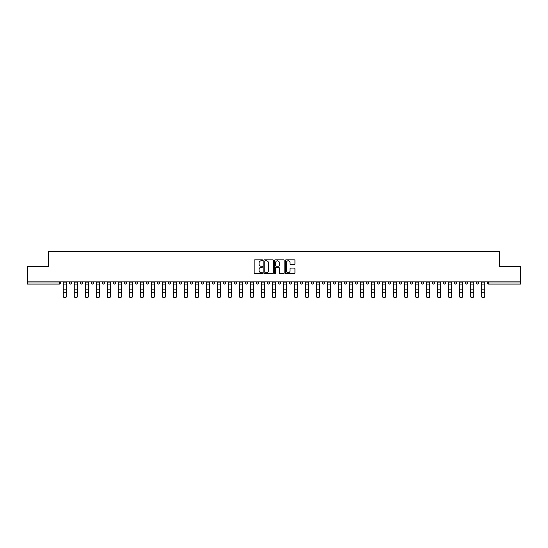 <?xml version="1.0" encoding="UTF-8"?>
<svg xmlns="http://www.w3.org/2000/svg" width="548" height="548" viewBox="0 0 548 548"><rect width="100%" height="100%" fill="white"/><g stroke="black" fill="none" stroke-linecap="round" stroke-linejoin="round"><path stroke-width="0.82" d="M262.711 260.307A0.486 0.486 0 0 0 262.225 259.821L254.868 259.821A0.692 0.692 0 0 0 254.176 260.512L254.176 272.979A0.692 0.692 0 0 0 254.868 273.671L262.225 273.671A0.486 0.486 0 0 0 262.711 273.185A0.486 0.486 0 0 0 262.225 272.705L261.273 272.705A2.219 2.219 0 0 1 259.06 270.486L259.06 269.445A2.219 2.219 0 0 1 261.273 267.232L262.225 267.232A0.486 0.486 0 0 0 262.711 266.746A0.486 0.486 0 0 0 262.225 266.26L261.273 266.26A2.219 2.219 0 0 1 259.06 264.047L259.06 263.006A2.219 2.219 0 0 1 261.273 260.793L262.225 260.793A0.486 0.486 0 0 0 262.711 260.307M294.242 264.705A0.692 0.692 0 0 0 294.934 264.013L294.934 260.512A0.692 0.692 0 0 0 294.242 259.821L286.07 259.821A0.692 0.692 0 0 0 285.378 260.512L285.378 272.979A0.692 0.692 0 0 0 286.07 273.671L294.242 273.671A0.692 0.692 0 0 0 294.934 272.979L294.934 268.753A0.692 0.692 0 0 0 294.242 268.061L290.741 268.061A0.692 0.692 0 0 0 290.05 268.753L290.05 270.849A1.85 1.85 0 0 1 288.2 272.705A1.85 1.85 0 0 1 286.344 270.849L286.344 262.643A1.85 1.85 0 0 1 288.2 260.793A1.85 1.85 0 0 1 290.05 262.643L290.05 264.013A0.692 0.692 0 0 0 290.741 264.705L294.242 264.705M27.4 281.884L27.4 266.431L48.43 266.431L48.43 251.614L499.57 251.614L499.57 266.431L520.6 266.431L520.6 281.884L27.4 281.884L27.4 283.008L59.362 283.008L59.362 281.884M273.397 260.512A0.692 0.692 0 0 0 272.699 259.821L264.526 259.821A0.692 0.692 0 0 0 263.835 260.512L263.835 272.979A0.692 0.692 0 0 0 264.526 273.671L272.699 273.671A0.692 0.692 0 0 0 273.397 272.979L273.397 260.512M275.302 259.821L283.474 259.821A0.692 0.692 0 0 1 284.165 260.512L284.165 272.979A0.692 0.692 0 0 1 283.474 273.671L279.973 273.671A0.692 0.692 0 0 1 279.281 272.979L279.281 267.924A0.692 0.692 0 0 0 278.589 267.232L276.267 267.232A0.692 0.692 0 0 0 275.576 267.924L275.576 273.185A0.486 0.486 0 0 1 275.089 273.671A0.486 0.486 0 0 1 274.603 273.185L274.603 260.512A0.692 0.692 0 0 1 275.302 259.821M60.424 281.884L60.424 283.008A1.062 1.062 0 0 1 59.362 284.07L27.4 284.07L27.4 283.008M520.6 281.884L520.6 284.07L488.638 284.07A1.062 1.062 0 0 1 487.576 283.008L487.576 281.884M69.308 283.008A1.062 1.062 0 0 0 70.37 284.07A1.062 1.062 0 0 0 71.425 283.008A1.062 1.062 0 0 1 70.37 284.07A1.062 1.062 0 0 0 71.425 283.008L71.425 281.884L71.425 283.008L69.308 283.008A1.062 1.062 0 0 0 70.37 284.07A1.062 1.062 0 0 1 69.308 283.008L69.308 281.884M59.362 284.07A1.062 1.062 0 0 0 60.424 283.008A1.062 1.062 0 0 1 59.362 284.07L59.362 283.008L60.424 283.008M80.316 281.884L80.316 283.008L80.316 281.884M82.433 281.884L82.433 283.008L82.433 281.884M91.324 283.008A1.062 1.062 0 0 0 92.386 284.07A1.062 1.062 0 0 0 93.441 283.008A1.062 1.062 0 0 1 92.386 284.07A1.062 1.062 0 0 0 93.441 283.008L93.441 281.884L93.441 283.008L91.324 283.008A1.062 1.062 0 0 0 92.386 284.07A1.062 1.062 0 0 1 91.324 283.008L91.324 281.884M102.332 281.884L102.332 283.008L102.332 281.884M104.449 281.884L104.449 283.008A1.062 1.062 0 0 1 103.394 284.07A1.062 1.062 0 0 1 102.332 283.008A1.062 1.062 0 0 0 103.394 284.07A1.062 1.062 0 0 0 104.449 283.008A1.062 1.062 0 0 1 103.394 284.07A1.062 1.062 0 0 1 102.332 283.008L104.449 283.008M113.34 283.008A1.062 1.062 0 0 0 114.395 284.07A1.062 1.062 0 0 0 115.457 283.008A1.062 1.062 0 0 1 114.395 284.07A1.062 1.062 0 0 0 115.457 283.008L115.457 281.884L115.457 283.008L113.34 283.008A1.062 1.062 0 0 0 114.395 284.07A1.062 1.062 0 0 1 113.34 283.008L113.34 281.884M126.465 281.884L126.465 283.008A1.062 1.062 0 0 1 125.403 284.07A1.062 1.062 0 0 1 124.348 283.008L124.348 281.884M136.411 284.07A1.062 1.062 0 0 0 137.473 283.008L137.473 281.884L137.473 283.008A1.062 1.062 0 0 1 136.411 284.07A1.062 1.062 0 0 1 135.356 283.008L135.356 281.884M148.481 281.884L148.481 283.008A1.062 1.062 0 0 1 147.419 284.07A1.062 1.062 0 0 1 146.364 283.008L146.364 281.884M159.482 281.884L159.482 283.008A1.062 1.062 0 0 1 158.427 284.07A1.062 1.062 0 0 1 157.365 283.008L157.365 281.884M169.435 284.07A1.062 1.062 0 0 0 170.49 283.008L170.49 281.884L170.49 283.008A1.062 1.062 0 0 1 169.435 284.07A1.062 1.062 0 0 1 168.373 283.008L168.373 281.884M181.498 281.884L181.498 283.008A1.062 1.062 0 0 1 180.443 284.07A1.062 1.062 0 0 1 179.381 283.008L179.381 281.884M190.389 281.884L190.389 283.008L190.389 281.884M192.506 281.884L192.506 283.008A1.062 1.062 0 0 1 191.444 284.07A1.062 1.062 0 0 1 190.389 283.008L192.506 283.008A1.062 1.062 0 0 1 191.444 284.07M203.514 281.884L203.514 283.008L201.397 283.008A1.062 1.062 0 0 0 202.452 284.07A1.062 1.062 0 0 1 201.397 283.008L201.397 281.884M214.521 281.884L214.521 283.008A1.062 1.062 0 0 1 213.46 284.07A1.062 1.062 0 0 1 212.405 283.008L212.405 281.884M225.529 281.884L225.529 283.008A1.062 1.062 0 0 1 224.468 284.07A1.062 1.062 0 0 1 223.413 283.008L223.413 281.884M234.414 281.884L234.414 283.008L234.414 281.884M236.531 281.884L236.531 283.008A1.062 1.062 0 0 1 235.476 284.07A1.062 1.062 0 0 1 234.414 283.008L236.531 283.008A1.062 1.062 0 0 1 235.476 284.07M246.484 284.07A1.062 1.062 0 0 0 247.538 283.008L247.538 281.884L247.538 283.008A1.062 1.062 0 0 1 246.484 284.07A1.062 1.062 0 0 1 245.422 283.008L245.422 281.884M258.546 281.884L258.546 283.008A1.062 1.062 0 0 1 257.492 284.07A1.062 1.062 0 0 1 256.43 283.008L256.43 281.884M269.554 281.884L269.554 283.008A1.062 1.062 0 0 1 268.499 284.07A1.062 1.062 0 0 1 267.438 283.008L267.438 281.884M278.446 281.884L278.446 283.008L278.446 281.884M280.562 281.884L280.562 283.008A1.062 1.062 0 0 1 279.501 284.07A1.062 1.062 0 0 1 278.446 283.008L280.562 283.008A1.062 1.062 0 0 1 279.501 284.07M289.454 281.884L289.454 283.008L289.454 281.884M291.57 281.884L291.57 283.008A1.062 1.062 0 0 1 290.509 284.07A1.062 1.062 0 0 1 289.454 283.008L291.57 283.008A1.062 1.062 0 0 1 290.509 284.07M300.462 281.884L300.462 283.008L300.462 281.884M302.578 281.884L302.578 283.008L302.578 281.884M311.47 281.884L311.47 283.008L311.47 281.884M313.586 281.884L313.586 283.008L313.586 281.884M324.587 281.884L324.587 283.008A1.062 1.062 0 0 1 323.532 284.07A1.062 1.062 0 0 1 322.471 283.008L322.471 281.884M335.595 281.884L335.595 283.008L333.479 283.008A1.062 1.062 0 0 0 334.54 284.07A1.062 1.062 0 0 1 333.479 283.008L333.479 281.884M346.603 281.884L346.603 283.008A1.062 1.062 0 0 1 345.548 284.07A1.062 1.062 0 0 1 344.487 283.008L344.487 281.884M355.494 281.884L355.494 283.008L355.494 281.884M357.611 281.884L357.611 283.008L357.611 281.884M368.619 281.884L368.619 283.008A1.062 1.062 0 0 1 367.557 284.07A1.062 1.062 0 0 1 366.502 283.008L366.502 281.884M379.627 281.884L379.627 283.008L377.51 283.008A1.062 1.062 0 0 0 378.565 284.07A1.062 1.062 0 0 1 377.51 283.008L377.51 281.884M390.635 281.884L390.635 283.008A1.062 1.062 0 0 1 389.573 284.07A1.062 1.062 0 0 1 388.518 283.008L388.518 281.884M401.636 281.884L401.636 283.008L399.519 283.008A1.062 1.062 0 0 0 400.581 284.07A1.062 1.062 0 0 1 399.519 283.008L399.519 281.884M412.644 281.884L412.644 283.008A1.062 1.062 0 0 1 411.589 284.07A1.062 1.062 0 0 1 410.527 283.008L410.527 281.884M423.652 281.884L423.652 283.008L421.535 283.008A1.062 1.062 0 0 0 422.597 284.07A1.062 1.062 0 0 1 421.535 283.008L421.535 281.884M434.66 281.884L434.66 283.008A1.062 1.062 0 0 1 433.605 284.07A1.062 1.062 0 0 1 432.543 283.008L432.543 281.884M445.668 281.884L445.668 283.008L443.551 283.008A1.062 1.062 0 0 0 444.606 284.07A1.062 1.062 0 0 1 443.551 283.008L443.551 281.884M456.676 281.884L456.676 283.008L454.559 283.008A1.062 1.062 0 0 0 455.614 284.07A1.062 1.062 0 0 1 454.559 283.008L454.559 281.884M467.684 281.884L467.684 283.008L465.567 283.008A1.062 1.062 0 0 0 466.622 284.07A1.062 1.062 0 0 1 465.567 283.008L465.567 281.884M478.692 281.884L478.692 283.008A1.062 1.062 0 0 1 477.63 284.07A1.062 1.062 0 0 1 476.575 283.008L476.575 281.884M81.378 284.07A1.062 1.062 0 0 1 80.316 283.008L82.433 283.008A1.062 1.062 0 0 1 81.378 284.07A1.062 1.062 0 0 0 82.433 283.008A1.062 1.062 0 0 1 81.378 284.07M202.452 284.07A1.062 1.062 0 0 0 203.514 283.008A1.062 1.062 0 0 1 202.452 284.07A1.062 1.062 0 0 1 201.397 283.008M301.516 284.07A1.062 1.062 0 0 1 300.462 283.008A1.062 1.062 0 0 0 301.516 284.07A1.062 1.062 0 0 0 302.578 283.008A1.062 1.062 0 0 1 301.516 284.07A1.062 1.062 0 0 1 300.462 283.008L302.578 283.008M312.524 284.07A1.062 1.062 0 0 1 311.47 283.008A1.062 1.062 0 0 0 312.524 284.07A1.062 1.062 0 0 0 313.586 283.008A1.062 1.062 0 0 1 312.524 284.07A1.062 1.062 0 0 1 311.47 283.008L313.586 283.008A1.062 1.062 0 0 1 312.524 284.07M335.595 283.008A1.062 1.062 0 0 1 334.54 284.07A1.062 1.062 0 0 0 335.595 283.008A1.062 1.062 0 0 1 334.54 284.07A1.062 1.062 0 0 1 333.479 283.008M356.556 284.07A1.062 1.062 0 0 1 355.494 283.008A1.062 1.062 0 0 0 356.556 284.07A1.062 1.062 0 0 0 357.611 283.008A1.062 1.062 0 0 1 356.556 284.07A1.062 1.062 0 0 1 355.494 283.008L357.611 283.008M378.565 284.07A1.062 1.062 0 0 0 379.627 283.008A1.062 1.062 0 0 1 378.565 284.07A1.062 1.062 0 0 1 377.51 283.008M401.636 283.008A1.062 1.062 0 0 1 400.581 284.07A1.062 1.062 0 0 0 401.636 283.008A1.062 1.062 0 0 1 400.581 284.07A1.062 1.062 0 0 1 399.519 283.008M422.597 284.07A1.062 1.062 0 0 0 423.652 283.008A1.062 1.062 0 0 1 422.597 284.07A1.062 1.062 0 0 1 421.535 283.008M433.605 284.07A1.062 1.062 0 0 0 434.66 283.008A1.062 1.062 0 0 1 433.605 284.07M444.606 284.07A1.062 1.062 0 0 0 445.668 283.008A1.062 1.062 0 0 1 444.606 284.07A1.062 1.062 0 0 1 443.551 283.008M455.614 284.07A1.062 1.062 0 0 0 456.676 283.008A1.062 1.062 0 0 1 455.614 284.07A1.062 1.062 0 0 1 454.559 283.008M466.622 284.07A1.062 1.062 0 0 0 467.684 283.008A1.062 1.062 0 0 1 466.622 284.07A1.062 1.062 0 0 1 465.567 283.008M265.294 260.793A0.486 0.486 0 0 0 264.807 261.273L264.807 272.219A0.486 0.486 0 0 0 265.294 272.705L266.294 272.705A2.219 2.219 0 0 0 268.513 270.486L268.513 263.006A2.219 2.219 0 0 0 266.294 260.793L265.294 260.793M279.281 262.677A1.85 1.85 0 0 0 277.425 260.827A1.85 1.85 0 0 0 275.576 262.677L275.576 265.568A0.692 0.692 0 0 0 276.267 266.26L278.589 266.26A0.692 0.692 0 0 0 279.281 265.568L279.281 262.677M63.28 293.146L63.28 296.002A1.589 1.439 0 0 0 66.452 296.002L66.452 296.386A1.589 1.439 180 0 1 63.28 296.386M66.452 296.002L66.452 281.884M63.28 296.002L63.28 281.884M74.288 293.146L74.288 296.002A1.589 1.439 0 0 0 77.46 296.002L77.46 296.386A1.589 1.439 180 0 1 74.288 296.386M85.296 293.146L85.296 296.002A1.589 1.439 0 0 0 88.468 296.002L88.468 296.386A1.589 1.439 180 0 1 85.296 296.386M96.297 293.146L96.297 296.002A1.589 1.439 0 0 0 99.476 296.002L99.476 296.386A1.589 1.439 180 0 1 97.887 297.831A1.589 1.439 180 0 1 96.297 296.386M107.305 293.146L107.305 296.002A1.589 1.439 0 0 0 110.484 296.002L110.484 296.386A1.589 1.439 180 0 1 108.894 297.831A1.589 1.439 180 0 1 107.305 296.386M118.313 293.146L118.313 296.002A1.589 1.439 0 0 0 121.492 296.002L121.492 296.386A1.589 1.439 180 0 1 119.902 297.831A1.589 1.439 180 0 1 118.313 296.386M77.46 296.002L77.46 281.884M74.288 296.002L74.288 281.884M88.468 296.002L88.468 281.884M85.296 296.002L85.296 281.884M99.476 296.002L99.476 281.884M96.297 296.002L96.297 281.884M110.484 296.002L110.484 281.884M107.305 296.002L107.305 281.884M121.492 296.002L121.492 281.884M118.313 296.002L118.313 281.884M129.321 293.146L129.321 296.002A1.589 1.439 0 0 0 132.493 296.002L132.493 296.386A1.589 1.439 180 0 1 129.321 296.386M132.493 296.002L132.493 281.884M129.321 296.002L129.321 281.884M140.329 293.146L140.329 296.002A1.589 1.439 0 0 0 143.501 296.002L143.501 296.386A1.589 1.439 180 0 1 140.329 296.386M143.501 296.002L143.501 281.884M140.329 296.002L140.329 281.884M151.337 293.146L151.337 296.002A1.589 1.439 0 0 0 154.509 296.002L154.509 296.386A1.589 1.439 180 0 1 151.337 296.386M154.509 296.002L154.509 281.884M151.337 296.002L151.337 281.884M162.345 293.146L162.345 296.002A1.589 1.439 0 0 0 165.517 296.002L165.517 296.386A1.589 1.439 180 0 1 162.345 296.386M165.517 296.002L165.517 281.884M162.345 296.002L162.345 281.884M173.346 293.146L173.346 296.002A1.589 1.439 0 0 0 176.525 296.002L176.525 296.386A1.589 1.439 180 0 1 174.935 297.831A1.589 1.439 180 0 1 173.346 296.386M176.525 296.002L176.525 281.884M173.346 296.002L173.346 281.884M184.354 293.146L184.354 296.002A1.589 1.439 0 0 0 187.532 296.002L187.532 296.386A1.589 1.439 180 0 1 185.943 297.831A1.589 1.439 180 0 1 184.354 296.386M187.532 296.002L187.532 281.884M184.354 296.002L184.354 281.884M195.362 293.146L195.362 296.002A1.589 1.439 0 0 0 198.54 296.002L198.54 296.386A1.589 1.439 180 0 1 196.951 297.831A1.589 1.439 180 0 1 195.362 296.386M198.54 296.002L198.54 281.884M195.362 296.002L195.362 281.884M206.37 293.146L206.37 296.002A1.589 1.439 0 0 0 209.548 296.002L209.548 296.386A1.589 1.439 180 0 1 207.959 297.831A1.589 1.439 180 0 1 206.37 296.386M209.548 296.002L209.548 281.884M206.37 296.002L206.37 281.884M217.378 293.146L217.378 296.002A1.589 1.439 0 0 0 220.549 296.002L220.549 296.386A1.589 1.439 180 0 1 217.378 296.386M220.549 296.002L220.549 281.884M217.378 296.002L217.378 281.884M228.386 293.146L228.386 296.002A1.589 1.439 0 0 0 231.557 296.002L231.557 296.386A1.589 1.439 180 0 1 228.386 296.386M231.557 296.002L231.557 281.884M228.386 296.002L228.386 281.884M239.394 293.146L239.394 296.002A1.589 1.439 0 0 0 242.565 296.002L242.565 296.386A1.589 1.439 180 0 1 239.394 296.386M242.565 296.002L242.565 281.884M239.394 296.002L239.394 281.884M250.402 293.146L250.402 296.002A1.589 1.439 0 0 0 253.573 296.002L253.573 296.386A1.589 1.439 180 0 1 250.402 296.386M253.573 296.002L253.573 281.884M250.402 296.002L250.402 281.884M261.403 293.146L261.403 296.002A1.589 1.439 0 0 0 264.581 296.002L264.581 296.386A1.589 1.439 180 0 1 262.992 297.831A1.589 1.439 180 0 1 261.403 296.386M264.581 296.002L264.581 281.884M261.403 296.002L261.403 281.884M272.411 293.146L272.411 296.002A1.589 1.439 0 0 0 275.589 296.002L275.589 296.386A1.589 1.439 180 0 1 274 297.831A1.589 1.439 180 0 1 272.411 296.386M275.589 296.002L275.589 281.884M272.411 296.002L272.411 281.884M283.419 293.146L283.419 296.002A1.589 1.439 0 0 0 286.597 296.002L286.597 296.386A1.589 1.439 180 0 1 285.008 297.831A1.589 1.439 180 0 1 283.419 296.386M286.597 296.002L286.597 281.884M283.419 296.002L283.419 281.884M294.427 293.146L294.427 296.002A1.589 1.439 0 0 0 297.598 296.002L297.598 296.386A1.589 1.439 180 0 1 294.427 296.386M297.598 296.002L297.598 281.884M294.427 296.002L294.427 281.884M305.435 293.146L305.435 296.002A1.589 1.439 0 0 0 308.606 296.002L308.606 296.386A1.589 1.439 180 0 1 305.435 296.386M308.606 296.002L308.606 281.884M305.435 296.002L305.435 281.884M316.443 293.146L316.443 296.002A1.589 1.439 0 0 0 319.614 296.002L319.614 296.386A1.589 1.439 180 0 1 316.443 296.386M319.614 296.386L319.614 281.884M316.443 296.002L316.443 281.884M327.451 293.146L327.451 296.002A1.589 1.439 0 0 0 330.622 296.002L330.622 296.386A1.589 1.439 180 0 1 327.451 296.386M330.622 296.002L330.622 281.884M327.451 296.002L327.451 281.884M338.452 293.146L338.452 296.002A1.589 1.439 0 0 0 341.63 296.002L341.63 296.386A1.589 1.439 180 0 1 340.041 297.831A1.589 1.439 180 0 1 338.452 296.386M341.63 296.386L341.63 281.884M338.452 296.002L338.452 281.884M349.46 293.146L349.46 296.002A1.589 1.439 0 0 0 352.638 296.002L352.638 296.386A1.589 1.439 180 0 1 351.049 297.831A1.589 1.439 180 0 1 349.46 296.386M352.638 296.002L352.638 281.884M349.46 296.002L349.46 281.884M360.468 293.146L360.468 296.002A1.589 1.439 0 0 0 363.646 296.002L363.646 296.386A1.589 1.439 180 0 1 362.057 297.831A1.589 1.439 180 0 1 360.468 296.386M363.646 296.002L363.646 281.884M360.468 296.002L360.468 281.884M371.476 293.146L371.476 296.002A1.589 1.439 0 0 0 374.654 296.002L374.654 296.386A1.589 1.439 180 0 1 373.065 297.831A1.589 1.439 180 0 1 371.476 296.386M374.654 296.002L374.654 281.884M371.476 296.002L371.476 281.884M382.483 293.146L382.483 296.002A1.589 1.439 0 0 0 385.655 296.002L385.655 296.386A1.589 1.439 180 0 1 382.483 296.386M385.655 296.002L385.655 281.884M382.483 296.002L382.483 281.884M393.491 293.146L393.491 296.002A1.589 1.439 0 0 0 396.663 296.002L396.663 296.386A1.589 1.439 180 0 1 393.491 296.386M396.663 296.386L396.663 281.884M393.491 296.002L393.491 281.884M404.499 293.146L404.499 296.002A1.589 1.439 0 0 0 407.671 296.002L407.671 296.386A1.589 1.439 180 0 1 404.499 296.386M407.671 296.002L407.671 281.884M404.499 296.002L404.499 281.884M415.507 293.146L415.507 296.002A1.589 1.439 0 0 0 418.679 296.002L418.679 296.386A1.589 1.439 180 0 1 415.507 296.386M418.679 296.386L418.679 281.884M415.507 296.002L415.507 281.884M426.508 293.146L426.508 296.002A1.589 1.439 0 0 0 429.687 296.002L429.687 296.386A1.589 1.439 180 0 1 428.098 297.831A1.589 1.439 180 0 1 426.508 296.386M429.687 296.002L429.687 281.884M426.508 296.002L426.508 281.884M437.516 293.146L437.516 296.002A1.589 1.439 0 0 0 440.695 296.002L440.695 296.386A1.589 1.439 180 0 1 439.106 297.831A1.589 1.439 180 0 1 437.516 296.386M440.695 296.002L440.695 281.884M437.516 296.002L437.516 281.884M448.524 293.146L448.524 296.002A1.589 1.439 0 0 0 451.703 296.002L451.703 296.386A1.589 1.439 180 0 1 450.114 297.831A1.589 1.439 180 0 1 448.524 296.386M451.703 296.002L451.703 281.884M448.524 296.002L448.524 281.884M459.532 293.146L459.532 296.002A1.589 1.439 0 0 0 462.704 296.002L462.704 296.386A1.589 1.439 180 0 1 459.532 296.386M462.704 296.386L462.704 281.884M459.532 296.002L459.532 281.884M470.54 293.146L470.54 296.002A1.589 1.439 0 0 0 473.712 296.002L473.712 296.386A1.589 1.439 180 0 1 470.54 296.386M473.712 296.002L473.712 281.884M470.54 296.002L470.54 281.884M481.548 293.146L481.548 296.002A1.589 1.439 0 0 0 484.72 296.002L484.72 296.386A1.589 1.439 180 0 1 481.548 296.386M484.72 296.386L484.72 281.884M481.548 296.002L481.548 281.884M488.638 281.884L488.638 283.008L520.6 283.008M487.576 283.008L488.638 283.008L488.638 284.07M125.403 284.07A1.062 1.062 0 0 0 126.465 283.008L124.348 283.008M137.473 283.008L135.356 283.008M147.419 284.07A1.062 1.062 0 0 0 148.481 283.008L146.364 283.008M158.427 284.07A1.062 1.062 0 0 0 159.482 283.008L157.365 283.008M170.49 283.008L168.373 283.008M180.443 284.07A1.062 1.062 0 0 0 181.498 283.008L179.381 283.008M213.46 284.07A1.062 1.062 0 0 0 214.521 283.008L212.405 283.008M224.468 284.07A1.062 1.062 0 0 0 225.529 283.008L223.413 283.008M247.538 283.008L245.422 283.008M257.492 284.07A1.062 1.062 0 0 0 258.546 283.008L256.43 283.008M268.499 284.07A1.062 1.062 0 0 0 269.554 283.008L267.438 283.008M323.532 284.07A1.062 1.062 0 0 0 324.587 283.008L322.471 283.008M345.548 284.07A1.062 1.062 0 0 0 346.603 283.008L344.487 283.008M367.557 284.07A1.062 1.062 0 0 0 368.619 283.008L366.502 283.008M389.573 284.07A1.062 1.062 0 0 0 390.635 283.008L388.518 283.008M411.589 284.07A1.062 1.062 0 0 0 412.644 283.008L410.527 283.008M434.66 283.008L432.543 283.008M477.63 284.07A1.062 1.062 0 0 0 478.692 283.008L476.575 283.008M63.28 289.118L66.452 289.118M63.28 292.762L66.452 292.762M63.28 284.07L66.452 284.07M63.28 282.097L66.452 282.097M74.288 289.118L77.46 289.118M74.288 292.762L77.46 292.762M74.288 284.07L77.46 284.07M74.288 282.097L77.46 282.097M85.296 289.118L88.468 289.118M85.296 292.762L88.468 292.762M85.296 284.07L88.468 284.07M85.296 282.097L88.468 282.097M96.297 289.118L99.476 289.118M96.297 292.762L99.476 292.762M96.297 284.07L99.476 284.07M96.297 282.097L99.476 282.097M107.305 289.118L110.484 289.118M107.305 292.762L110.484 292.762M107.305 284.07L110.484 284.07M107.305 282.097L110.484 282.097M118.313 289.118L121.492 289.118M118.313 292.762L121.492 292.762M118.313 284.07L121.492 284.07M118.313 282.097L121.492 282.097M129.321 289.118L132.493 289.118M129.321 292.762L132.493 292.762M129.321 284.07L132.493 284.07M129.321 282.097L132.493 282.097M140.329 289.118L143.501 289.118M140.329 292.762L143.501 292.762M140.329 284.07L143.501 284.07M140.329 282.097L143.501 282.097M151.337 289.118L154.509 289.118M151.337 292.762L154.509 292.762M151.337 284.07L154.509 284.07M151.337 282.097L154.509 282.097M162.345 289.118L165.517 289.118M162.345 292.762L165.517 292.762M162.345 284.07L165.517 284.07M162.345 282.097L165.517 282.097M173.346 289.118L176.525 289.118M173.346 292.762L176.525 292.762M173.346 284.07L176.525 284.07M173.346 282.097L176.525 282.097M184.354 289.118L187.532 289.118M184.354 292.762L187.532 292.762M184.354 284.07L187.532 284.07M184.354 282.097L187.532 282.097M195.362 289.118L198.54 289.118M195.362 292.762L198.54 292.762M195.362 284.07L198.54 284.07M195.362 282.097L198.54 282.097M206.37 289.118L209.548 289.118M206.37 292.762L209.548 292.762M206.37 284.07L209.548 284.07M206.37 282.097L209.548 282.097M217.378 289.118L220.549 289.118M217.378 292.762L220.549 292.762M217.378 284.07L220.549 284.07M217.378 282.097L220.549 282.097M228.386 289.118L231.557 289.118M228.386 292.762L231.557 292.762M228.386 284.07L231.557 284.07M228.386 282.097L231.557 282.097M239.394 289.118L242.565 289.118M239.394 292.762L242.565 292.762M239.394 284.07L242.565 284.07M239.394 282.097L242.565 282.097M250.402 289.118L253.573 289.118M250.402 292.762L253.573 292.762M250.402 284.07L253.573 284.07M250.402 282.097L253.573 282.097M261.403 289.118L264.581 289.118M261.403 292.762L264.581 292.762M261.403 284.07L264.581 284.07M261.403 282.097L264.581 282.097M272.411 289.118L275.589 289.118M272.411 292.762L275.589 292.762M272.411 284.07L275.589 284.07M272.411 282.097L275.589 282.097M283.419 289.118L286.597 289.118M283.419 292.762L286.597 292.762M283.419 284.07L286.597 284.07M283.419 282.097L286.597 282.097M294.427 289.118L297.598 289.118M294.427 292.762L297.598 292.762M294.427 284.07L297.598 284.07M294.427 282.097L297.598 282.097M305.435 289.118L308.606 289.118M305.435 292.762L308.606 292.762M305.435 284.07L308.606 284.07M305.435 282.097L308.606 282.097M316.443 289.118L319.614 289.118M316.443 292.762L319.614 292.762M316.443 284.07L319.614 284.07M316.443 282.097L319.614 282.097M327.451 289.118L330.622 289.118M327.451 292.762L330.622 292.762M327.451 284.07L330.622 284.07M327.451 282.097L330.622 282.097M338.452 289.118L341.63 289.118M338.452 292.762L341.63 292.762M338.452 284.07L341.63 284.07M338.452 282.097L341.63 282.097M349.46 289.118L352.638 289.118M349.46 292.762L352.638 292.762M349.46 284.07L352.638 284.07M349.46 282.097L352.638 282.097M360.468 289.118L363.646 289.118M360.468 292.762L363.646 292.762M360.468 284.07L363.646 284.07M360.468 282.097L363.646 282.097M371.476 289.118L374.654 289.118M371.476 292.762L374.654 292.762M371.476 284.07L374.654 284.07M371.476 282.097L374.654 282.097M382.483 289.118L385.655 289.118M382.483 292.762L385.655 292.762M382.483 284.07L385.655 284.07M382.483 282.097L385.655 282.097M393.491 289.118L396.663 289.118M393.491 292.762L396.663 292.762M393.491 284.07L396.663 284.07M393.491 282.097L396.663 282.097M404.499 289.118L407.671 289.118M404.499 292.762L407.671 292.762M404.499 284.07L407.671 284.07M404.499 282.097L407.671 282.097M415.507 289.118L418.679 289.118M415.507 292.762L418.679 292.762M415.507 284.07L418.679 284.07M415.507 282.097L418.679 282.097M426.508 289.118L429.687 289.118M426.508 292.762L429.687 292.762M426.508 284.07L429.687 284.07M426.508 282.097L429.687 282.097M437.516 289.118L440.695 289.118M437.516 292.762L440.695 292.762M437.516 284.07L440.695 284.07M437.516 282.097L440.695 282.097M448.524 289.118L451.703 289.118M448.524 292.762L451.703 292.762M448.524 284.07L451.703 284.07M448.524 282.097L451.703 282.097M459.532 289.118L462.704 289.118M459.532 292.762L462.704 292.762M459.532 284.07L462.704 284.07M459.532 282.097L462.704 282.097M470.54 289.118L473.712 289.118M470.54 292.762L473.712 292.762M470.54 284.07L473.712 284.07M470.54 282.097L473.712 282.097M481.548 289.118L484.72 289.118M481.548 292.762L484.72 292.762M481.548 284.07L484.72 284.07M481.548 282.097L484.72 282.097"/></g></svg>
